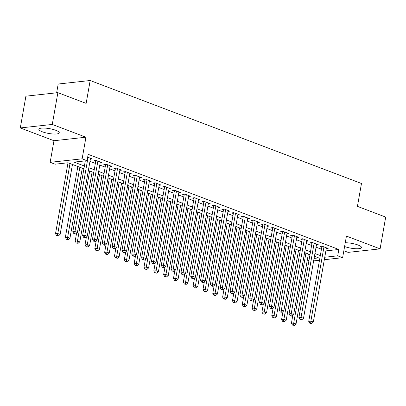 <?xml version="1.0" encoding="UTF-8"?>
<svg xmlns="http://www.w3.org/2000/svg" width="406" height="406" viewBox="0 0 406 406"><rect width="100%" height="100%" fill="white"/><g stroke="black" fill="none" stroke-linecap="round" stroke-linejoin="round"><path stroke-width="0.61" d="M42.325 131.783A10.358 2.441 -170 0 0 53.079 133.985A10.358 2.441 -170 0 0 59.266 132.843A10.358 2.441 -170 0 0 55.81 130.306A10.358 2.441 -170 0 0 45.056 128.098A10.358 2.441 -170 0 0 38.869 129.245A10.358 2.441 -170 0 0 42.325 131.783M344.592 246.513A10.358 2.441 -170 0 0 355.346 248.716A10.358 2.441 -170 0 0 361.533 247.569A10.358 2.441 -170 0 0 358.072 245.031A10.358 2.441 -170 0 0 345.252 242.768M83.91 168.8L68.035 162.776L55.074 164.197L50.156 162.329L82.134 158.822L87.051 160.69L74.085 162.111L84.402 166.024M53.968 140.725L85.945 137.218L52.278 124.439L57.88 92.664L25.903 96.171L20.3 127.946L53.968 140.725L50.156 162.329M56.647 92.801L58.195 84.022L90.173 80.515L361.472 183.492L357.437 206.365L385.7 217.093L380.097 248.868L346.43 236.089L342.623 257.693L324.323 259.698M343.846 250.751L348.12 252.375L380.097 248.868M308.946 260.556L307.332 259.942M52.278 124.439L20.3 127.946M90.355 159.142L92.223 158.939L87.666 157.208M100.186 162.877L102.053 162.669L96.156 160.431L93.999 160.669L95.714 161.319M110.011 166.607L111.883 166.399L105.986 164.161L103.824 164.4L105.545 165.054M119.841 170.337L121.714 170.129L115.817 167.891L113.655 168.13L115.375 168.784M129.671 174.067L131.544 173.864L125.647 171.621L123.485 171.86L125.205 172.514M139.502 177.798L141.374 177.595L135.477 175.356L133.315 175.59L135.036 176.245M149.332 181.528L151.205 181.325L145.307 179.087L143.145 179.325L144.866 179.975M159.162 185.263L161.035 185.055L155.138 182.817L152.976 183.055L154.696 183.705M168.992 188.993L170.865 188.785L164.963 186.547L162.806 186.785L164.526 187.435M178.823 192.723L180.69 192.515L174.793 190.277L172.636 190.515L174.357 191.17M188.653 196.453L190.521 196.25L184.623 194.007L182.461 194.246L184.182 194.9M198.478 200.183L200.351 199.98L194.454 197.742L192.292 197.976L194.012 198.63M208.308 203.913L210.181 203.71L204.284 201.472L202.122 201.706L203.842 202.361M218.139 207.644L220.011 207.441L214.114 205.203L211.952 205.441L213.673 206.091M227.969 211.379L229.842 211.171L223.945 208.933L221.783 209.171L223.503 209.821M237.799 215.109L239.672 214.901L233.775 212.663L231.613 212.901L233.333 213.556M247.63 218.839L249.502 218.636L243.6 216.393L241.443 216.631L243.164 217.286M257.46 222.569L259.327 222.366L253.43 220.128L251.273 220.362L252.994 221.016M267.29 226.299L269.158 226.096L263.261 223.858L261.104 224.092L262.819 224.746M277.115 230.029L278.988 229.826L273.091 227.588L270.929 227.827L272.649 228.476M286.946 233.765L288.818 233.557L282.921 231.318L280.759 231.557L282.48 232.207M296.776 237.495L298.649 237.287L292.751 235.049L290.589 235.287L292.31 235.942M306.606 241.225L308.479 241.022L302.582 238.779L300.42 239.017L302.14 239.672M316.436 244.955L318.309 244.752L312.412 242.514L310.25 242.747L311.97 243.402M325.876 250.893L338.827 249.472L88.168 154.336L87.051 160.69M89.965 161.355L95.349 163.4M99.795 165.09L105.179 167.13M109.625 168.82L115.01 170.865M119.45 172.55L124.84 174.595M129.281 176.28L134.67 178.325M139.111 180.01L144.5 182.055M148.941 183.74L154.326 185.786M158.771 187.476L164.156 189.516M168.602 191.206L173.986 193.251M178.432 194.936L183.816 196.981M188.262 198.666L193.647 200.711M198.092 202.396L203.477 204.441M207.918 206.126L213.307 208.171M217.748 209.861L223.138 211.902M227.578 213.592L232.968 215.637M237.408 217.322L242.793 219.367M247.239 221.052L252.623 223.097M257.069 224.782L262.454 226.827M266.899 228.512L272.284 230.557M276.73 232.247L282.114 234.287M286.555 235.977L291.944 238.023M296.385 239.707L301.775 241.753M306.215 243.438L311.605 245.483M316.046 247.168L321.43 249.213M326.267 248.685L328.139 248.482L322.242 246.244L320.08 246.478L321.801 247.132M85.945 137.218L82.134 158.822M338.827 249.472L337.706 255.826L342.623 257.693M57.88 92.664L86.143 103.393L90.173 80.515M314.061 258.419L318.695 257.911L314.437 256.298M309.991 254.613L304.607 252.568M300.166 250.883L294.776 248.837M290.336 247.147L284.946 245.107M280.505 243.417L275.116 241.372M270.675 239.687L265.291 237.642M260.845 235.957L255.46 233.912M251.015 232.227L245.63 230.182M241.184 228.497L235.8 226.452M231.354 224.762L225.969 222.721M221.524 221.031L216.139 218.986M211.699 217.301L206.309 215.256M201.868 213.571L196.479 211.526M192.038 209.841L186.648 207.796M182.208 206.111L176.823 204.066M172.377 202.376L166.993 200.336M162.547 198.646L157.163 196.6M152.717 194.916L147.332 192.87M142.887 191.185L137.502 189.14M133.061 187.455L127.672 185.41M123.231 183.725L117.841 181.68M113.401 179.99L108.011 177.95M103.571 176.26L98.186 174.215M93.74 172.53L88.356 170.484M307.469 259.145L309.23 258.952M319.492 260.231L313.63 260.875M324.754 257.247L337.706 255.826M88.843 167.714L94.228 169.754M98.673 171.444L104.058 173.489M108.503 175.174L113.888 177.219M118.334 178.904L123.718 180.949M128.164 182.634L133.549 184.679M137.989 186.364L143.379 188.409M147.82 190.099L153.209 192.139M157.65 193.829L163.039 195.875M167.48 197.56L172.865 199.605M177.31 201.29L182.695 203.335M187.141 205.02L192.525 207.065M196.971 208.75L202.355 210.795M206.801 212.485L212.186 214.525M216.631 216.215L222.016 218.261M226.457 219.945L231.846 221.991M236.287 223.676L241.677 225.721M246.117 227.406L251.502 229.451M255.947 231.136L261.332 233.181M265.778 234.871L271.162 236.911M275.608 238.601L280.993 240.646M285.438 242.331L290.823 244.376M295.269 246.061L300.653 248.107M305.094 249.791L310.483 251.837M314.924 253.522L320.314 255.567M321.953 246.275L308.712 321.354L310.874 321.116L323.958 246.894M310.671 323.12L309.808 323.217L310.788 323.587L311.656 323.491L310.671 323.12L310.874 321.116L313.33 322.049L326.419 247.827M308.712 321.354L309.808 323.217M311.656 323.491L313.33 322.049M292.827 315.315L291.427 323.252L293.589 323.014L296.045 323.947L308.377 253.999M305.921 253.065L293.386 325.018L292.523 325.11L294.37 325.389L293.386 325.018M296.045 323.947L294.37 325.389M292.523 325.11L291.427 323.252M312.123 242.544L298.882 317.624L301.044 317.385L314.132 243.164M300.841 319.39L299.978 319.481L300.958 319.857L301.825 319.761L300.841 319.39L301.044 317.385L303.5 318.319L316.589 244.097M298.882 317.624L299.978 319.481M301.825 319.761L303.5 318.319M302.292 238.814L289.052 313.894L291.214 313.655L304.302 239.433M291.011 315.66L290.148 315.751L291.132 316.127L291.995 316.03L291.011 315.66L291.214 313.655L293.67 314.589L306.758 240.367M289.052 313.894L290.148 315.751M291.995 316.03L293.67 314.589M292.462 235.084L279.221 310.159L281.383 309.925L294.472 235.703M281.18 311.925L280.318 312.021L282.165 312.3L281.18 311.925L281.383 309.925L283.84 310.859L296.928 236.637M279.221 310.159L280.318 312.021M282.165 312.3L283.84 310.859M282.632 231.349L269.391 306.428L271.553 306.195L284.642 231.973M271.35 308.195L270.487 308.291L271.472 308.667L272.335 308.57L271.35 308.195L271.553 306.195L274.009 307.124L287.098 232.907M269.391 306.428L270.487 308.291M272.335 308.57L274.009 307.124M282.997 311.585L281.597 319.517L283.758 319.283L286.215 320.212L298.547 250.269M296.091 249.335L283.555 321.283L282.693 321.379L284.54 321.659L283.555 321.283M286.215 320.212L284.54 321.659M282.693 321.379L281.597 319.517M273.167 307.855L271.766 315.787L273.928 315.553L276.385 316.482L288.717 246.538M286.26 245.605L273.725 317.553L272.862 317.649L274.71 317.928L273.725 317.553M276.385 316.482L274.71 317.928M272.862 317.649L271.766 315.787M263.337 304.124L261.936 312.057L264.098 311.818L266.554 312.752L278.892 242.803M276.43 241.874L263.895 313.823L263.032 313.919L264.879 314.198L263.895 313.823M266.554 312.752L264.879 314.198M263.032 313.919L261.936 312.057M253.506 300.389L252.106 308.327L254.268 308.088L256.724 309.022L269.061 239.073M266.6 238.139L254.065 310.093L253.202 310.189L255.049 310.463L254.065 310.093M256.724 309.022L255.049 310.463M253.202 310.189L252.106 308.327M272.802 227.619L259.566 302.698L261.723 302.46L274.811 228.243M261.52 304.464L260.657 304.561L262.504 304.84L261.52 304.464L261.723 302.46L264.184 303.394L277.268 229.172M259.566 302.698L260.657 304.561M262.504 304.84L264.184 303.394M243.676 296.659L242.28 304.596L244.437 304.358L246.899 305.292L259.231 235.343M256.775 234.409L244.234 306.363L243.372 306.454L245.219 306.733L244.234 306.363M246.899 305.292L245.219 306.733M243.372 306.454L242.28 304.596M262.971 223.889L249.736 298.968L251.893 298.73L264.981 224.508M251.695 300.734L250.827 300.831L252.674 301.105L251.695 300.734L251.893 298.73L254.354 299.664L267.437 225.442M249.736 298.968L250.827 300.831M252.674 301.105L254.354 299.664M233.846 292.929L232.45 300.866L234.607 300.628L237.068 301.562L249.401 231.613M246.944 230.679L234.409 302.632L233.541 302.724L235.389 303.003L234.409 302.632M237.068 301.562L235.389 303.003M233.541 302.724L232.45 300.866M253.141 220.159L239.905 295.238L242.067 295L255.151 220.778M241.864 297.004L240.997 297.101L242.844 297.375L241.864 297.004L242.067 295L244.524 295.933L257.612 221.712M239.905 295.238L240.997 297.101M242.844 297.375L244.524 295.933M224.021 289.199L222.62 297.131L224.782 296.898L227.238 297.831L239.57 227.883M237.114 226.949L224.579 298.897L223.711 298.994L225.558 299.273L224.579 298.897M227.238 297.831L225.558 299.273M223.711 298.994L222.62 297.131M243.316 216.428L230.075 291.508L232.237 291.269L245.32 217.048M232.034 293.274L231.171 293.365L232.151 293.741L233.019 293.645L232.034 293.274L232.237 291.269L234.693 292.203L247.782 217.981M230.075 291.508L231.171 293.365M233.019 293.645L234.693 292.203M214.19 285.469L212.79 293.401L214.952 293.168L217.408 294.096L229.74 224.153M227.284 223.219L214.749 295.167L213.886 295.263L215.733 295.543L214.749 295.167M217.408 294.096L215.733 295.543M213.886 295.263L212.79 293.401M233.486 212.698L220.245 287.773L222.407 287.539L235.495 213.317M222.204 289.539L221.341 289.635L222.321 290.011L223.188 289.914L222.204 289.539L222.407 287.539L224.863 288.473L237.952 214.251M220.245 287.773L221.341 289.635M223.188 289.914L224.863 288.473M204.36 281.739L202.959 289.671L205.121 289.432L207.578 290.366L219.91 220.417M217.454 219.489L204.918 291.437L204.056 291.533L205.903 291.812L204.918 291.437M207.578 290.366L205.903 291.812M204.056 291.533L202.959 289.671M223.655 208.963L210.415 284.043L212.577 283.809L225.665 209.587M212.374 285.809L211.511 285.905L212.49 286.281L213.358 286.184L212.374 285.809L212.577 283.809L215.033 284.738L228.121 210.521M210.415 284.043L211.511 285.905M213.358 286.184L215.033 284.738M194.53 278.003L193.129 285.941L195.291 285.702L197.747 286.636L210.08 216.687M207.623 215.759L195.088 287.707L194.225 287.803L196.073 288.077L195.088 287.707M197.747 286.636L196.073 288.077M194.225 287.803L193.129 285.941M213.825 205.233L200.584 280.313L202.746 280.074L215.835 205.857M202.543 282.079L201.68 282.175L203.528 282.454L202.543 282.079L202.746 280.074L205.203 281.008L218.291 206.786M200.584 280.313L201.68 282.175M203.528 282.454L205.203 281.008M184.7 274.273L183.299 282.211L185.461 281.972L187.917 282.906L200.254 212.957M197.793 212.023L185.258 283.977L184.395 284.068L186.242 284.347L185.258 283.977M187.917 282.906L186.242 284.347M184.395 284.068L183.299 282.211M203.995 201.503L190.754 276.582L192.916 276.344L206.004 202.122M192.713 278.349L191.85 278.445L193.698 278.724L192.713 278.349L192.916 276.344L195.372 277.278L208.461 203.056M190.754 276.582L191.85 278.445M193.698 278.724L195.372 277.278M174.869 270.543L173.469 278.48L175.631 278.242L178.087 279.176L190.424 209.227M187.963 208.293L175.428 280.247L174.565 280.338L176.412 280.617L175.428 280.247M178.087 279.176L176.412 280.617M174.565 280.338L173.469 278.48M165.039 266.813L163.643 274.745L165.8 274.512L168.262 275.446L180.594 205.497M178.138 204.563L165.597 276.511L164.734 276.608L166.582 276.887L165.597 276.511M168.262 275.446L166.582 276.887M164.734 276.608L163.643 274.745M155.209 263.083L153.813 271.015L155.97 270.782L158.431 271.71L170.764 201.767M168.307 200.833L155.772 272.781L154.904 272.878L156.752 273.157L155.772 272.781M158.431 271.71L156.752 273.157M154.904 272.878L153.813 271.015M194.164 197.773L180.929 272.852L183.086 272.614L196.174 198.392M182.883 274.618L182.02 274.715L183.005 275.085L183.867 274.989L182.883 274.618L183.086 272.614L185.542 273.548L198.63 199.326M180.929 272.852L182.02 274.715M183.867 274.989L185.542 273.548M184.334 194.043L171.099 269.122L173.255 268.884L186.344 194.662M173.057 270.888L172.19 270.98L173.174 271.355L174.037 271.259L173.057 270.888L173.255 268.884L175.717 269.817L188.8 195.596M171.099 269.122L172.19 270.98M174.037 271.259L175.717 269.817M174.504 190.312L161.268 265.392L163.43 265.154L176.514 190.932M163.227 267.158L162.359 267.25L163.344 267.625L164.207 267.529L163.227 267.158L163.43 265.154L165.887 266.087L178.97 191.865M161.268 265.392L162.359 267.25M164.207 267.529L165.887 266.087M145.378 259.353L143.983 267.285L146.145 267.046L148.601 267.98L160.933 198.032M158.477 197.103L145.942 269.051L145.074 269.148L146.921 269.427L145.942 269.051M148.601 267.98L146.921 269.427M145.074 269.148L143.983 267.285M164.674 186.577L151.438 261.657L153.6 261.423L166.683 187.202M153.397 263.423L152.529 263.519L154.376 263.798L153.397 263.423L153.6 261.423L156.056 262.352L169.145 188.135M151.438 261.657L152.529 263.519M154.376 263.798L156.056 262.352M135.553 255.618L134.153 263.555L136.315 263.316L138.771 264.25L151.103 194.301M148.647 193.373L136.111 265.321L135.244 265.417L137.091 265.691L136.111 265.321M138.771 264.25L137.091 265.691M135.244 265.417L134.153 263.555M154.848 182.847L141.608 257.927L143.77 257.688L156.853 183.471M143.567 259.693L142.704 259.789L144.551 260.068L143.567 259.693L143.77 257.688L146.226 258.622L159.314 184.4M141.608 257.927L142.704 259.789M144.551 260.068L146.226 258.622M125.723 251.887L124.322 259.825L126.484 259.586L128.941 260.52L141.273 190.571M138.816 189.638L126.281 261.591L125.418 261.682L127.266 261.961L126.281 261.591M128.941 260.52L127.266 261.961M125.418 261.682L124.322 259.825M145.018 179.117L131.777 254.197L133.939 253.958L147.028 179.736M133.736 255.963L132.874 256.059L134.721 256.338L133.736 255.963L133.939 253.958L136.396 254.892L149.484 180.67M131.777 254.197L132.874 256.059M134.721 256.338L136.396 254.892M115.893 248.157L114.492 256.095L116.654 255.856L119.11 256.79L131.442 186.841M128.986 185.907L116.451 257.861L115.588 257.952L117.435 258.231L116.451 257.861M119.11 256.79L117.435 258.231M115.588 257.952L114.492 256.095M135.188 175.387L121.947 250.466L124.109 250.228L137.198 176.006M123.906 252.233L123.043 252.329L124.891 252.603L123.906 252.233L124.109 250.228L126.565 251.162L139.654 176.94M121.947 250.466L123.043 252.329M124.891 252.603L126.565 251.162M106.062 244.427L104.662 252.359L106.824 252.126L109.28 253.06L121.612 183.111M119.156 182.177L106.621 254.126L105.758 254.222L107.605 254.501L106.621 254.126M109.28 253.06L107.605 254.501M105.758 254.222L104.662 252.359M125.358 171.657L112.117 246.736L114.279 246.498L127.367 172.276M114.076 248.502L113.213 248.594L114.198 248.969L115.06 248.873L114.076 248.502L114.279 246.498L116.735 247.432L129.824 173.21M112.117 246.736L113.213 248.594M115.06 248.873L116.735 247.432M96.232 240.697L94.831 248.629L96.993 248.396L99.45 249.325L111.787 179.381M109.326 178.447L96.79 250.395L95.928 250.492L97.775 250.771L96.79 250.395M99.45 249.325L97.775 250.771M95.928 250.492L94.831 248.629M115.527 167.927L102.287 243.006L104.449 242.768L117.537 168.546M104.246 244.772L103.383 244.864L104.367 245.239L105.23 245.143L104.246 244.772L104.449 242.768L106.905 243.701L119.993 169.48M102.287 243.006L103.383 244.864M105.23 245.143L106.905 243.701M86.402 236.967L85.001 244.899L87.163 244.661L89.619 245.594L101.957 175.651M99.5 174.717L86.96 246.665L86.097 246.762L87.945 247.041L86.96 246.665M89.619 245.594L87.945 247.041M86.097 246.762L85.001 244.899M105.697 164.191L92.461 239.271L94.618 239.038L107.707 164.816M94.415 241.037L93.553 241.134L95.4 241.413L94.415 241.037L94.618 239.038L97.08 239.966L110.163 165.749M92.461 239.271L93.553 241.134M95.4 241.413L97.08 239.966M76.572 233.232L75.176 241.169L77.333 240.931L79.794 241.864L92.126 171.916M89.67 170.987L77.13 242.935L76.267 243.032L78.114 243.306L77.13 242.935M79.794 241.864L78.114 243.306M76.267 243.032L75.176 241.169M95.867 160.461L82.631 235.541L84.788 235.307L97.876 161.086M84.59 237.307L83.722 237.403L85.57 237.683L84.59 237.307L84.788 235.307L87.249 236.236L100.333 162.014M82.631 235.541L83.722 237.403M85.57 237.683L87.249 236.236M77.85 166.501L65.346 237.439L67.503 237.2L69.964 238.134L82.296 168.185M79.84 167.252L67.305 239.205L66.437 239.296L68.284 239.576L67.305 239.205M69.964 238.134L68.284 239.576M66.437 239.296L65.346 237.439M85.306 160.877L72.801 231.811L74.963 231.572L88.046 157.35M74.76 233.577L73.892 233.673L75.739 233.952L74.76 233.577L74.963 231.572L77.419 232.506L90.508 158.284M72.801 231.811L73.892 233.673M75.739 233.952L77.419 232.506M68.02 162.776L55.515 233.709L57.677 233.47L60.134 234.404L72.466 164.455M70.01 163.522L57.474 235.475L56.607 235.566L58.454 235.845L57.474 235.475M60.134 234.404L58.454 235.845M56.607 235.566L55.515 233.709"/></g></svg>
